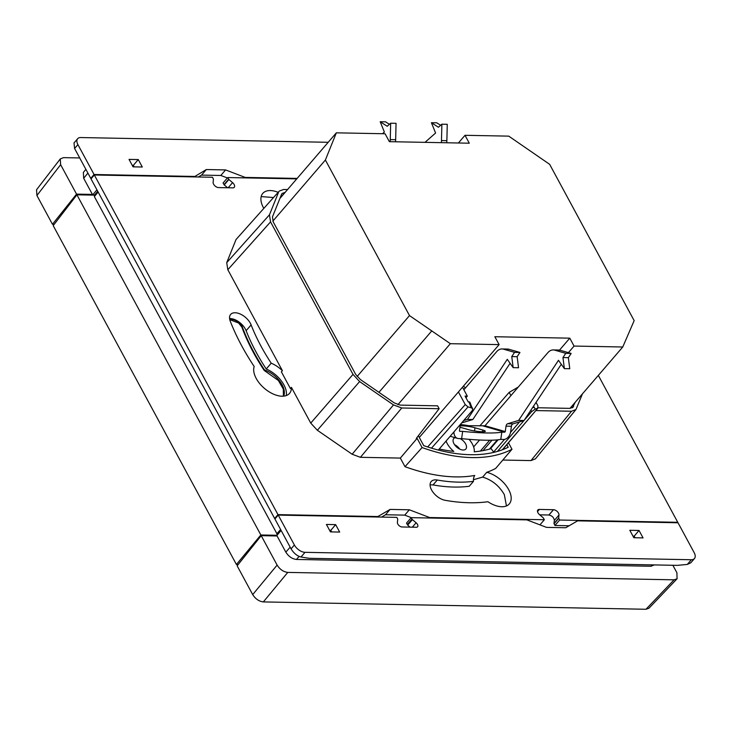 <?xml version="1.0" encoding="UTF-8"?>
<svg xmlns="http://www.w3.org/2000/svg" width="731" height="731" viewBox="0 0 731 731"><rect width="100%" height="100%" fill="white"/><g stroke="black" fill="none" stroke-linecap="round" stroke-linejoin="round"><path stroke-width="1.1" d="M502.334 449.784L538.071 407.925L502.599 449.684M533.502 406.217L535.22 409.086A162.812 91.512 40.7 0 0 537.632 408.236L537.979 405.97L536.042 402.379M535.22 409.086L531.665 411.617L530.88 410.173M497.436 451.411L524.017 420.499L513.089 423.843A3.079 2.111 -88.9 0 0 511.426 426.264L510.64 431.701A8.004 5.747 -73.9 0 1 503.659 439.441L500.781 439.386L501.832 432.131A61.596 8.114 -171.7 0 1 462.668 431.381L461.617 438.637A61.596 8.114 8.3 0 0 500.781 439.386M524.054 420.462L531.665 411.617M455.148 437.686A8.004 4.505 40.7 0 0 453.713 438.563A8.004 4.505 40.7 0 0 455.194 445.508A8.004 4.505 40.7 0 0 463.152 450.022A8.004 4.505 40.7 0 0 465.857 448.998A8.004 4.505 40.7 0 0 460.119 438.609M454.545 444.658A8.004 4.505 -139.3 0 1 459.698 449.09M460.137 425.826A9.549 1.261 -171.7 0 1 461.645 425.798A9.549 1.261 -171.7 0 1 474.995 427.781L482.825 430.047A9.549 1.261 -171.7 0 1 485.311 431.281A9.549 1.261 -171.7 0 1 479.207 431.573A9.549 1.261 -171.7 0 1 468.9 429.782L461.069 427.516A9.549 1.261 -171.7 0 1 459.945 427.151M460.366 424.62L460.996 424.629A12.829 1.69 -171.7 0 1 468.809 425.716L484.945 425.817L510.923 395.608L509.169 392.364L518.27 387.074M460.493 424.291A3.079 2.111 -88.9 0 0 460.219 425.278L459.433 430.714L459.708 431.317L462.668 431.381M537.495 511.545L539.314 509.434A4.313 2.421 40.7 0 0 537.815 509.982A4.313 2.421 40.7 0 0 537.934 512.733A4.313 2.421 40.7 0 0 539.533 514.651L543.215 517.795L544.348 519.741L429.609 517.53L409.342 509.79L390.107 509.416L385.511 514.761L404.746 515.127L411.242 517.658M390.107 509.416L377.881 516.543L277.972 514.624L274.646 518.489L91.009 178.857L94.336 174.992L212.474 177.258L213.443 179.205L213.114 182.266A4.313 2.421 40.7 0 0 214.786 185.729A4.313 2.421 40.7 0 0 218.542 187.584L232.823 187.858A4.313 2.421 40.7 0 0 234.285 187.31A4.313 2.421 40.7 0 0 234.158 184.559A4.313 2.421 40.7 0 0 232.568 182.64L228.876 179.497L227.743 177.551L223.065 183.006L224.216 184.916L228.876 179.497M271.21 363.188A171.383 96.337 -139.3 0 1 251.117 324.902A13.24 7.447 40.7 0 0 235.108 312.758A13.24 7.447 40.7 0 0 230.649 314.431A13.24 7.447 40.7 0 0 230.265 321.229A197.873 111.222 -139.3 0 0 254.187 366.514A22.423 12.601 40.7 0 0 261.259 385.356A22.423 12.601 40.7 0 0 281.992 396.211A22.423 12.601 40.7 0 0 289.549 393.369A22.423 12.601 40.7 0 0 291.422 387.357L290.426 388.563L281.362 371.805L282.413 370.69A22.423 12.601 40.7 0 0 271.21 363.188L266.23 368.981A171.383 96.337 -139.3 0 1 246.128 330.695A13.24 7.447 40.7 0 0 230.128 318.552A13.24 7.447 40.7 0 0 229.58 318.552M506.446 505.934L504.335 494.622C499.109 485.695 491.881 479.865 482.634 477.115L473.441 479.719M404.992 466.68L400.341 458.081L417.118 438.353L422.079 447.546L404.992 466.68A167.125 93.933 40.7 0 0 455.386 476.895A167.125 93.933 40.7 0 0 474.711 475.461A22.423 12.601 40.7 0 0 473.478 481.354A171.383 96.337 -139.3 0 1 437.275 480.02A13.24 7.447 40.7 0 0 431.189 481.537A13.24 7.447 40.7 0 0 431.573 489.98A13.24 7.447 40.7 0 0 445.188 500.315A197.873 111.222 -139.3 0 0 487.924 501.74A22.423 12.601 40.7 0 0 509.315 503.897A22.423 12.601 40.7 0 0 508.666 489.587A22.423 12.601 40.7 0 0 486.745 472.317L482.634 477.115M422.079 447.546A167.125 93.933 40.7 0 0 471.988 457.579A167.125 93.933 40.7 0 0 511.983 449.263L495.682 468.416A167.125 93.933 40.7 0 1 486.745 472.317M273.485 197.525L261.177 196.593M278.155 192.335A22.423 12.601 40.7 0 0 262.785 193.395A22.423 12.601 40.7 0 0 263.425 207.705A22.423 12.601 40.7 0 0 263.772 208.317M418.36 435.722L423.715 445.627A163.424 91.859 40.7 0 0 470.435 454.7A163.424 91.859 40.7 0 0 508.228 447.244L506.848 444.686M412.421 519.631L407.706 525.114L406.5 523.113L411.197 517.658L411.964 519.083A1.234 0.694 -139.3 0 0 412.421 519.631L416.113 522.775A3.692 2.074 -139.3 0 1 417.474 524.419A3.692 2.074 -139.3 0 1 417.584 526.777A3.692 2.074 -139.3 0 1 416.332 527.252L402.05 526.978A3.692 2.074 -139.3 0 1 398.834 525.388A3.692 2.074 -139.3 0 1 397.399 522.418L397.728 519.348A1.234 0.694 -139.3 0 0 397.591 518.809L396.823 517.384L278.228 515.099L274.911 518.964L291.075 548.862C293.807 553.257 297.106 555.98 300.989 557.013L309.03 558.292L677.372 565.365L687.304 564.433L690.813 562.797L694.45 558.566A9.238 5.19 -139.3 0 1 691.334 559.745L305.028 552.325L300.989 557.013M553.988 523.506L558.648 518.087L558.987 515.026L554.354 520.399L553.988 523.506L554.939 525.479L569.166 525.753M554.354 520.399C553.888 517.539 552.079 515.739 548.935 515.008L539.743 514.834M381.555 517.082L385.511 514.761M407.706 525.114L410.009 527.124M299.098 556.437L296.448 559.453L651.029 566.26L652.271 564.88M643.052 537.897L633.832 537.724L629.811 530.277L639.031 530.45L643.052 537.897M632.973 536.125L634.188 536.143L639.031 530.45M634.188 536.143L635.02 537.742M335.648 524.63L339.668 532.067L330.449 531.894L326.428 524.447L335.648 524.63L330.805 530.322L329.59 530.295M694.45 558.566A9.238 5.19 -139.3 0 0 694.185 552.673L678.021 522.775L577.581 520.847L565.748 527.745L546.514 527.371L526.905 519.878L411.197 517.658M291.075 548.862L294.392 544.997A9.238 5.19 40.7 0 0 305.028 552.325M294.392 544.997L278.228 515.099M281.115 530.441L276.83 535.494L277.086 535.969L261.214 535.668L277.122 565.09C279.9 569.431 283.445 571.87 287.758 572.41L674.064 579.829L645.966 609.27L263.334 601.915C259.021 601.385 255.475 598.945 252.698 594.595L237.146 565.831L261.214 535.668M331.636 531.921L330.805 530.322M277.469 534.736L94.354 196.566L94.92 195.15M94.5 195.14L76.919 194.811L53.199 225.623L236.424 564.487L260.848 534.982L76.919 194.811M277.003 535.284L260.848 534.982M238.187 564.524L236.424 564.487M654.291 564.917L651.029 566.26M296.448 559.453C292.135 558.913 288.599 556.474 285.821 552.124L277.086 535.969M96.958 189.85L92.673 194.903L92.408 194.419L83.672 178.273L83.361 172.425L85.874 169.364M94.674 194.939L92.673 194.903M645.966 609.27L648.982 608.201L677.08 578.769L674.064 579.829M672.867 565.273L676.915 572.766L677.08 578.769M285.163 192.354L282.093 193.477L281.545 194.364L272.462 216.888L273.248 221.941L355.705 374.446L360.429 379.572L394.301 402.918L400.204 405.111L437.595 405.833L439.148 408.711L416.35 438.344L417.118 438.353M279.306 191.047L236.04 239.521L279.306 191.047L283.61 189.475L287.566 189.548M437.275 480.02L433.044 484.927C446.056 487.239 458.127 487.687 469.247 486.27L473.478 481.354M433.044 484.927L430.075 484.854M286.25 395.572A22.423 12.601 40.7 0 0 266.23 368.981M404.746 515.127L409.342 509.79M429.207 518.005L429.609 517.53M377.881 516.543L377.479 517.009M296.749 178.876L227.743 177.551M227.633 187.757L224.216 184.916M274.646 518.489L275.24 518.581M539.944 524.858L544.348 519.741M548.935 515.008L553.495 509.708A4.313 2.421 40.7 0 1 557.278 511.536A4.313 2.421 40.7 0 1 558.987 515.026M539.314 509.434A4.313 2.421 -139.3 0 1 539.368 509.434L553.449 509.708A4.313 2.421 -139.3 0 1 553.495 509.708M558.648 518.087L559.617 520.033L554.939 525.479M677.354 522.766L677.756 522.299L559.617 520.033M94.336 174.992L277.972 514.624M677.756 522.299L598.333 375.396M278.538 192.299L269.456 214.813L270.552 221.886L227.816 269.721L282.413 370.69M291.422 387.357L310.739 423.094L353.009 374.391L270.552 221.886M353.009 374.391L359.625 381.573L393.497 404.919L401.767 407.989L439.148 408.711M535.832 410.566L571.523 411.251L575.946 409.543L582.479 393.826M572.437 407.761L575.251 402.233M573.588 406.363L573.122 407.158L569.97 408.373L538.19 407.761M508.474 442.767L511.983 449.263M575.946 409.543L535.394 458.876L530.971 460.594L571.523 411.251M502.809 460.046L530.971 460.594M401.767 407.989L360.401 457.314L400.341 458.081M360.401 457.314L352.141 454.234L393.497 404.919M359.625 381.573L317.355 430.267L352.141 454.234M317.355 430.267L310.739 423.094M227.816 269.721L226.729 262.648L269.456 214.813M236.04 239.521L226.729 262.648M440.638 125.293L436.8 122.817L431.409 122.717L438.426 127.24L441.88 124.197L441.478 140.58L446.869 140.681L447.262 124.307L441.88 124.197M446.696 142.764A12.317 8.425 -88.9 0 0 446.869 140.681M441.314 142.664A12.317 8.425 -88.9 0 0 441.478 140.58M425.003 142.353L435.594 133.015L431.409 122.717M465.017 135.299L508.749 136.14L549.648 164.329L634.161 320.635L622.757 346.997L574.054 346.065L569.787 338.17L494.841 336.726L499.109 344.621L450.351 343.689L409.497 315.591L325.386 160.025L336.342 132.832L385.1 133.764L389.376 141.668L469.293 143.203L465.017 135.299L458.41 142.993M325.386 160.025L272.846 221.118M336.342 132.832L279.882 198.494M382.468 133.718L384.378 132.028L380.193 121.73L387.22 126.262L390.665 123.219L390.272 139.594A12.317 8.425 91.1 0 1 390.098 141.677M389.422 124.316L385.584 121.839L380.193 121.73M390.272 139.594L395.663 139.694L396.056 123.32L390.665 123.219M395.663 139.694A12.317 8.425 91.1 0 1 395.489 141.787M564.369 368.625L558.484 360.301L518.635 420.398L507.698 423.742A3.079 2.111 -88.9 0 0 506.035 426.155L505.249 431.592L485.009 425.744L547.866 352.653A12.317 8.425 91.1 0 1 553.285 349.93L558.676 350.039A12.317 8.425 91.1 0 1 560.193 350.268L571.158 353.438L568.352 357.669L569.76 368.726L564.369 368.625L562.961 357.569L565.767 353.338L554.802 350.167L560.193 350.268M561.298 364.285L524.026 420.499L518.635 420.398M553.285 349.93A12.317 8.425 91.1 0 1 554.802 350.167M505.249 431.592L504.71 432.195L483.273 425.99M501.832 432.131L504.71 432.195M622.757 346.997L569.97 408.373M574.054 346.065L568.398 352.644M569.787 338.17L559.507 350.112M499.109 344.621L419.292 437.449M450.351 343.689L397.883 404.709M463.701 420.553L467.429 419.411L507.277 359.323L513.162 367.638L511.755 356.582L514.56 352.351L503.595 349.18A12.317 8.425 -88.9 0 0 502.078 348.952A12.317 8.425 -88.9 0 0 496.651 351.675L463.883 389.778M503.595 349.18L508.986 349.281A12.317 8.425 -88.9 0 0 507.469 349.053L502.078 348.952M508.986 349.281L519.951 352.452L517.146 356.682L518.544 367.748L513.162 367.638M510.092 363.307L472.82 419.521L461.882 422.856A3.079 2.111 -88.9 0 0 461.636 422.957M519.951 352.452L514.56 352.351M461.617 438.637L458.739 438.582A8.004 5.747 -73.9 0 1 457.652 438.417A8.004 5.747 -73.9 0 1 453.933 431.911M472.82 419.521L467.429 419.411M517.146 356.682L511.755 356.582M562.961 357.569L568.352 357.669M565.767 353.338L571.158 353.438M409.497 315.591L357.103 376.52M458.41 391.953L465.245 404.581L468.068 406.902A162.812 91.512 40.7 0 0 471.431 407.861L468.863 401.867L468.187 401.858L465.08 396.101L467.319 396.147L465.958 397.728M490.309 448.861L498.113 439.788M497.372 439.87L489.414 449.126M491.99 440.19L483.008 450.625M489.688 440.226L480.358 451.082M468.863 401.867A3.079 1.435 -28.4 0 1 469.914 402.333A3.079 1.435 -28.4 0 1 469.978 402.543M479.591 440.007L473.633 446.933M504.536 439.368L493.608 452.078L491.131 448.615A155.42 87.364 40.7 0 1 474.236 451.795A17.242 9.695 40.7 0 0 469.037 439.322M519.595 421.851L510.512 432.423M439.249 448.989A155.42 87.364 40.7 0 0 453.787 451.402A17.242 9.695 40.7 0 1 446.074 441.049M467.319 396.147L462.495 387.211M438.335 450.058L472.363 410.475L472.71 408.739L471.431 407.861M463.555 385.977L465.345 388.079M479.792 425.926L509.169 392.364M464.605 388.947A9.238 4.295 151.6 0 0 463.353 388.801M471.559 406.619L470.124 402.735L469 402.132M471.577 406.674L470.398 405.952M534.187 407.176L532.515 407.706M283.409 396.165L283.299 389.075L278.365 380.467L264.193 370.425L264.558 369.996A19.956 11.221 -139.3 0 1 283.61 396.147M229.689 319.292A12.317 6.926 -139.3 0 1 239.028 322.645A6.159 3.463 -139.3 0 1 242.263 326.73A174.618 98.155 40.7 0 0 264.558 369.996M229.762 319.639L238.662 323.075L241.888 327.168L242.263 326.73M264.193 370.425C254.58 355.887 247.142 341.468 241.888 327.168M52.468 224.28L76.545 194.117L60.636 164.694L60.271 158.929L36.55 189.749L36.915 195.515L52.468 224.28L54.204 224.316M79.706 157.951L63.487 157.64L60.271 158.929M76.545 194.117L92.408 194.419M468.068 406.902L431.491 448.149M132.256 165.352L133.325 165.37L134.166 166.86M138.26 159.568L142.289 167.015L133.069 166.842L129.04 159.395L138.26 159.568L133.325 165.37M77.906 144.619A9.238 5.19 -139.3 0 1 77.641 138.726L74.014 142.947L74.589 148.475L77.906 144.619L94.071 174.508L90.754 178.373L91.348 178.465M194.108 176.911L206.343 169.546L225.577 169.921L245.187 177.414L297.142 178.41M94.071 174.508L194.51 176.445M77.641 138.726A9.238 5.19 -139.3 0 1 80.757 137.547L328.201 142.298M245.187 177.414L244.784 177.88M74.589 148.475L90.754 178.373M227.405 177.953L220.799 175.477L201.564 175.102L198.302 176.984M220.799 175.477L225.577 169.921M206.343 169.546L201.564 175.102M459.653 425.268L460.219 425.278M407.258 524.556L411.964 519.083M416.113 522.775L412.33 527.17M691.334 559.745L687.304 564.433M94.354 196.566L98.146 192.052M276.729 533.858L280.622 529.536M285.821 552.124L290.17 547.19M87.903 173.11L83.672 178.273M287.758 572.41L263.334 601.915M252.698 594.595L277.122 565.09M285.008 192.527L280.074 198.01M251.117 324.902L246.128 330.695M228.648 179.223L223.988 184.651M232.568 182.64L228.154 187.766M553.449 509.708L548.89 515.008M539.368 509.434L537.504 511.599M554.052 523.78L558.712 518.361M431.783 330.896L378.95 392.337M506.035 426.155L511.426 426.264M507.698 423.742L513.089 423.843M474.529 430.979L474.995 427.781M482.579 431.765L482.825 430.047M427.681 446.952L465.245 404.581M36.915 195.515L60.636 164.694M97.735 191.294L94.299 195.396M457.652 438.417L450.195 436.261M471.532 406.564L472.71 408.739"/></g></svg>
